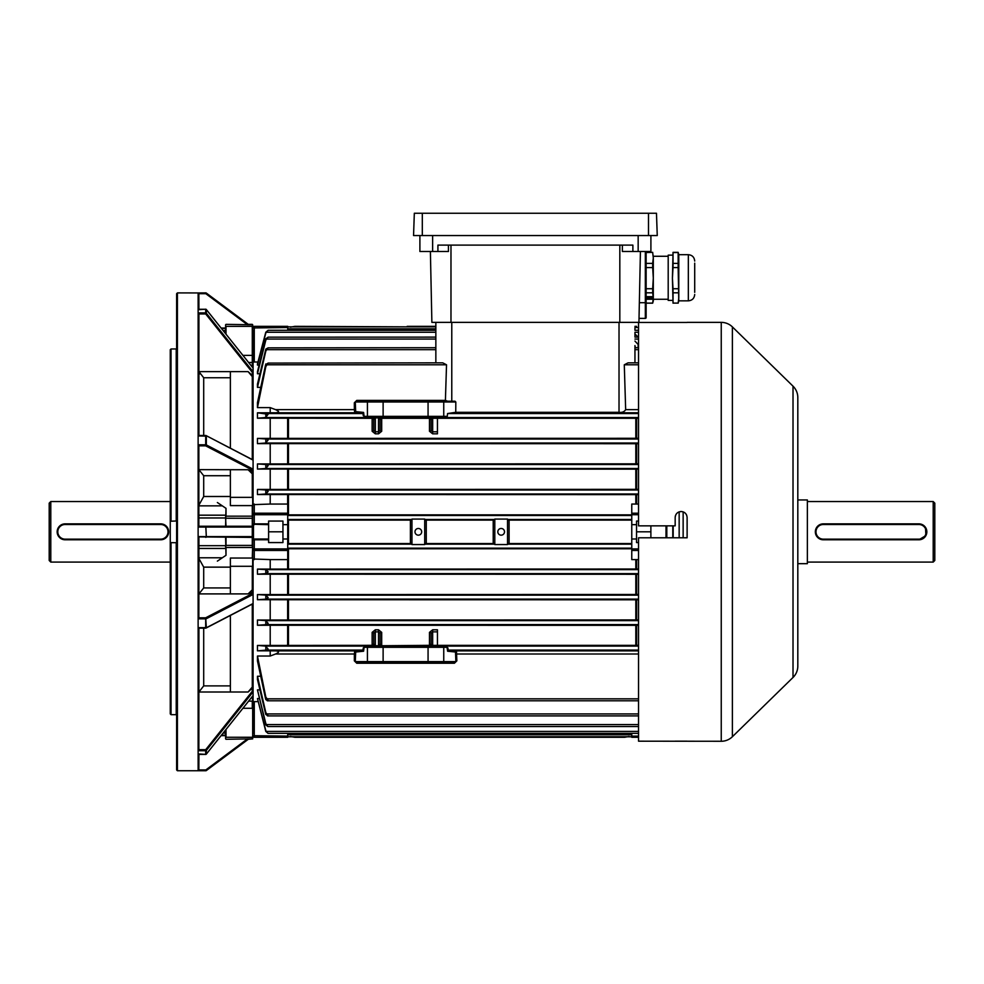 <?xml version="1.0" encoding="UTF-8"?>
<svg xmlns="http://www.w3.org/2000/svg" width="984" height="984" viewBox="0 0 984 984"><rect width="100%" height="100%" fill="white"/><g stroke="black" fill="none" stroke-linecap="round" stroke-linejoin="round"><path stroke-width="1.48" d="M49.2 560.486L49.2 503.144L50.787 501.557L50.787 562.085L49.2 560.486M679.157 537.793L679.157 511.852M170.257 501.557L50.787 501.557M170.257 562.085L50.787 562.085M198.128 627.669L205.693 627.669L198.128 627.927L198.128 444.805L205.693 444.805L205.693 445.85L206.333 444.928L253.085 469.183L253.085 470.438L205.693 445.85L198.854 445.85L198.854 526.243L225.607 526.243L226 508.334L226 516.157L252.285 516.157L252.285 505.604L230.379 505.604L230.379 469.737M226 537.399L226 545.394L252.285 545.394L252.285 516.157L252.285 547.485L226 547.485L226 555.308L225.607 537.399M217.366 502.517L226 508.334M252.285 367.081L252.285 326.368L226 326.368L226 334.166M252.679 362.862L252.679 362.198M252.679 372.825L252.679 459.762L252.679 372.825M252.679 470.229L252.679 514.73L252.679 470.229M287.722 550.45L254.278 550.45A1.587 1.538 -0 0 1 252.679 548.912L252.679 593.413L252.679 539.786L254.278 539.786L254.278 548.912L287.722 548.912L287.722 559.588L270.206 559.588L270.206 569.096L638.542 569.023M252.679 603.868L252.679 690.817L252.679 603.868M252.679 701.444L252.285 696.549M248.275 739.279L252.679 738.886L252.679 700.78M252.679 327.647L252.679 355.495M225.607 333.662L225.607 324.757M225.607 738.886L225.607 729.98M230.379 692.01L230.379 615.443M230.379 593.906L230.379 558.039L252.285 558.039L252.679 545.37M217.366 561.126L226 555.308M230.379 448.2L230.379 371.632M251.855 537.399L198.128 536.883M198.128 536.6L205.828 536.6L205.828 537.399L206.308 536.6L252.285 536.6M247.537 324.806L205.828 293.699L206.308 293.06L248.866 324.806L206.308 293.06A0.799 0.799 0 0 0 205.828 292.9L205.828 293.699L198.854 293.699L198.128 292.949L205.828 292.9M176.628 542.725L171.044 542.639L171.044 714.679L170.257 713.892L170.257 542.405L171.044 542.639M170.257 521.237L170.257 349.751L171.044 348.963L176.222 348.963L176.222 521.003L170.257 521.237L170.257 542.405M198.928 371.423L199.629 373.981M198.854 628.099L198.128 627.915L198.128 750.571L198.854 749.685L205.693 749.685L253.085 690.313L253.085 691.863L206.333 750.423L205.693 749.685L205.693 750.731A0.799 0.738 0 0 0 206.333 750.423L206.333 754.088L253.085 695.516L253.085 691.863M205.693 628.099L253.085 603.512M198.928 435.481L198.928 314.019L198.128 313.084L198.128 292.949L177.415 292.9L177.415 770.743L198.128 770.743L198.128 750.571M198.128 312.912L205.693 312.912L205.693 313.957L206.333 313.219L253.085 371.78L253.085 459.971L206.062 435.568L198.128 435.728L198.128 313.072M177.415 770.743L176.628 769.943L176.628 293.699L177.415 292.9M252.285 687.053L248.116 692.01L198.928 692.01L203.7 685.885L230.379 685.885M198.559 628.161L205.693 628.161A0.799 0.799 0 0 0 206.062 628.063L253.085 603.672L253.085 690.313L253.085 687.422L248.116 692.01M198.928 628.161L198.854 749.685M171.044 714.679L176.222 714.679L176.222 542.639M198.928 754.445L198.854 769.943L205.828 769.943L247.537 738.836M198.928 537.399L198.854 617.792L205.693 617.792L253.085 593.204L253.085 594.459L206.333 618.715L205.693 617.792L206.333 627.546L205.693 627.669L205.693 618.838L198.128 618.838M198.854 293.699L198.928 309.197M198.128 618.555L198.854 617.792M252.679 536.6L253.085 539.392M253.085 371.78L253.085 368.114L206.308 309.493A0.799 0.799 0 0 0 205.693 309.197L205.693 309.259A0.799 0.738 -0 0 1 206.333 309.554L206.333 313.219A0.799 0.738 -0 0 0 205.693 312.912L205.693 309.197L198.854 309.689M225.607 328.016L221.093 328.016M171.044 348.963L171.044 521.003M252.285 589.834L248.116 593.906L198.928 593.906L203.7 587.928L230.379 587.928M270.206 559.588L253.085 558.998L253.085 593.204L253.085 592.011L248.116 593.906M230.379 567.141L203.7 567.141L198.928 558.555M198.854 753.953L205.693 754.384A0.799 0.738 0 0 0 206.333 754.088L206.246 754.174M206.308 770.583L205.828 769.943L205.828 770.743A0.799 0.799 0 0 0 206.308 770.583L248.866 738.836L206.308 770.583A0.799 0.799 0 0 1 205.828 770.743L198.128 770.743L198.854 769.943M198.854 445.85L198.128 445.088M198.128 526.76L198.854 526.243M638.542 494.62L270.206 494.546L270.206 504.054L253.085 504.644L253.085 470.438L253.085 471.631L248.116 469.737L252.285 473.808M198.928 469.651L248.116 469.737M230.379 475.715L203.7 475.715L198.928 469.737M198.928 505.087L203.7 496.502L230.379 496.502M198.128 444.805L198.128 435.728L198.854 435.543M198.854 313.957L205.693 313.957L253.085 373.317L253.085 376.208L248.116 371.632L252.285 376.589M230.379 377.758L203.7 377.758L198.928 371.632L248.116 371.632M253.085 330.501L253.085 363.404M253.085 469.183L253.085 460.131L206.062 435.568A0.799 0.799 0 0 0 205.693 435.481L205.693 435.543M270.206 504.054L287.722 504.054L287.722 538.986L282.949 538.986L282.949 542.578L268.607 542.578L268.607 538.986L253.478 538.986L253.478 524.657L252.679 523.857L268.607 523.857L268.607 524.657L253.085 524.251L252.679 527.043M253.085 536.6L253.085 527.043M253.085 603.29L253.085 594.459M253.085 695.516L253.085 701.678L257.943 701.592M253.085 700.239L253.085 733.141M257.943 362.05L253.085 361.952L253.085 368.077L206.246 309.468M198.559 435.481L205.693 435.481L205.693 444.805L206.333 444.928L206.333 436.096L198.128 435.974M252.285 527.043L206.308 527.043L205.828 526.243L198.928 526.243M225.607 735.626L221.093 735.626M198.128 527.043L205.828 527.043L206.308 536.6L205.828 526.243L251.855 526.243M160.7 539.146L160.7 539.786L65.129 539.786A7.958 7.958 0 0 1 57.158 531.815A7.958 7.958 0 0 1 65.129 523.857L160.7 523.857A7.958 7.958 0 0 1 168.658 531.815A7.958 7.958 0 0 1 160.7 539.786A7.958 7.958 0 0 0 168.658 531.815A7.958 7.958 0 0 0 160.7 523.857L160.7 524.497L65.129 524.497A7.331 7.331 0 0 0 57.798 531.815A7.331 7.331 0 0 0 65.129 539.146L160.7 539.146A7.331 7.331 0 0 0 168.018 531.815A7.331 7.331 0 0 0 160.7 524.497M684.47 512.516L685.368 513.267M686.119 514.177L686.66 515.198M793.018 677.472L793.018 386.171A15.928 15.928 0 0 1 797.815 397.561L797.815 666.082A15.928 15.928 0 0 1 793.018 677.472L732.379 736.733A15.928 15.928 0 0 1 721.247 741.272L638.542 741.186L638.542 537.793L687.115 537.793L687.115 517.486C686.77 513.869 684.778 511.877 681.149 511.508C677.509 511.864 675.528 513.857 675.172 517.486L675.172 525.85L638.542 525.85L638.542 322.457L687.115 322.457M721.247 741.272L721.247 322.371A15.928 15.928 0 0 1 732.379 326.897L732.379 736.733M797.815 421.915L797.815 437.843M793.018 386.171L732.379 326.897M721.247 322.371L687.115 322.371M675.172 741.186L687.115 741.186M675.172 517.486L675.282 516.329M675.295 516.293L675.627 515.21M676.18 514.165L676.918 513.267M677.828 512.516L678.886 511.963M678.948 511.926L681.149 511.508M797.815 609.871L797.815 593.942M797.815 641.728L797.815 628.985M797.815 581.2L797.815 578.014M797.815 485.629L797.815 482.443M797.815 469.7L797.815 450.586M797.815 546.157L797.815 533.414M934.8 503.144L934.8 560.486L933.213 562.085L933.213 501.557L934.8 503.144M683.142 511.852L683.142 537.793M797.815 563.672L807.372 563.672L807.372 499.958L797.815 499.958M918.871 524.497L823.301 524.497A7.331 7.331 0 0 0 815.982 531.815A7.331 7.331 0 0 0 823.301 539.146L918.871 539.146A7.331 7.331 0 0 0 926.202 531.815A7.331 7.331 0 0 0 918.871 524.497L918.871 523.857A7.958 7.958 0 0 1 926.842 531.815A7.958 7.958 0 0 1 918.871 539.786L823.301 539.786A7.958 7.958 0 0 1 815.342 531.815A7.958 7.958 0 0 1 823.301 523.857L918.871 523.857A7.958 7.958 0 0 1 926.842 531.815A7.958 7.958 0 0 1 918.871 539.786L925.895 535.579L925.489 527.399M807.372 562.085L933.213 562.085M807.372 501.557L933.213 501.557M501.163 535.161A3.346 3.346 0 0 0 504.509 531.815A3.346 3.346 0 0 0 501.163 528.469A3.346 3.346 0 0 0 497.818 531.815A3.346 3.346 0 0 0 501.163 535.161M418.335 535.161A3.346 3.346 0 0 0 421.681 531.815A3.346 3.346 0 0 0 418.335 528.469A3.346 3.346 0 0 0 414.99 531.815A3.346 3.346 0 0 0 418.335 535.161M383.6 647.3L383.305 646.107L380.82 645.848L385.31 645.775L430.365 645.848L427.868 646.107L427.573 647.3M383.6 416.355L383.305 417.536L380.82 417.794L385.31 417.868L430.365 417.794L427.868 417.536L427.573 416.355M673.179 525.85L673.179 537.793M672.785 537.793L672.785 525.85M638.542 700.793L267.279 700.793L268.115 700.325L265.815 697.029L257.464 656.033L257.464 660.977L265.594 698.837L267.279 700.793M638.542 726.524L267.808 726.524L265.815 723.548L257.464 689.87L265.815 724.888L267.808 726.524M638.542 733.363L268.017 733.363L265.815 730.669L257.464 698.542L265.791 731.407L268.017 733.363M638.542 715.909L267.562 715.909L268.115 715.614L265.815 712.588L257.464 676.254L257.464 679.514L265.655 713.954L267.562 715.909M631.765 736.782L287.722 736.782L631.765 736.782M650.879 537.793L650.879 525.85M631.765 548.789L287.635 548.789M631.765 514.853L287.635 514.853M631.765 543.537L508.986 543.537M631.765 520.106L508.986 520.106M270.206 494.546L257.464 494.546L257.464 489.442L638.542 489.356M638.542 469.147L270.206 469.073L270.206 489.442M270.206 469.073L257.464 469.073L257.464 463.919L638.542 463.833M638.542 443.71L270.206 443.624L270.206 463.919M270.206 443.624L257.464 443.624L257.464 438.384L638.542 438.298M373.736 419.836L373.736 430.316L373.736 419.504L372.137 418.311L270.206 418.2L270.206 438.384M270.206 418.2L257.464 418.2L257.464 412.813L275.557 412.776C279.505 412.456 279.505 411.423 275.557 409.639L270.206 407.61L270.206 412.813M270.206 407.61L257.464 407.61L257.464 402.665L265.594 364.793L268.115 363.096L265.815 366.614L257.464 407.61M260.649 387.388L257.464 387.388L257.464 384.129L265.815 349.099L268.115 347.856L265.815 351.054L257.464 387.388M259.887 373.76L257.464 373.76L257.464 371.644L265.815 338.754L268.115 337.168L265.815 340.095L257.464 373.76M259.112 365.101L257.464 365.101L257.464 363.883L265.791 332.235L268.115 330.292L265.815 332.973L257.464 365.101M259.112 698.542L257.464 698.542M259.887 689.87L257.464 689.87M260.649 676.254L257.464 676.254M638.542 650.08L448.556 650.08L456.465 650.867L456.847 660.854L454.436 663.228L356.737 663.228L354.338 660.854L354.363 654.003L275.557 654.003C279.505 652.22 279.505 651.174 275.557 650.867L270.206 650.83L270.206 656.033L257.464 656.033M270.206 650.83L257.464 650.83L257.464 645.442L372.137 645.332L373.736 643.807M638.542 625.344L270.206 625.258L270.206 645.442M270.206 625.258L257.464 625.258L257.464 620.018L638.542 619.932M638.542 599.797L270.206 599.723L270.206 620.018M270.206 599.723L257.464 599.723L257.464 594.57L638.542 594.484M638.542 574.275L270.206 574.201L270.206 594.57M270.206 574.201L257.464 574.201L257.464 569.096L270.206 569.096M410.5 543.537L287.635 543.537M410.5 520.106L287.635 520.106M268.607 523.857L268.607 521.065L282.949 521.065L282.949 538.986M268.607 538.986L268.607 524.657M638.542 418.298L432.665 418.298L431.078 419.504L431.078 430.316A1.587 0.959 0 0 1 429.479 431.275L432.665 433.833L437.449 433.833L437.449 417.831L429.479 417.905A1.587 1.587 180 0 1 431.078 419.504M257.464 412.813L268.115 414.252L265.594 417.536L257.464 418.2M431.078 419.836L429.479 418.311L381.694 418.311L380.107 419.836M372.137 431.275L375.322 433.833L375.322 431.779L373.736 430.316A1.587 0.959 0 0 1 372.137 431.275L372.137 417.905A1.587 1.587 180 0 1 373.736 419.504L375.322 418.298L375.322 431.779L378.508 431.779L378.508 433.833L381.694 431.275A1.587 0.959 180 0 1 380.107 430.316L378.508 431.779L378.508 418.298L380.107 419.504L380.107 430.316M493.328 543.537L426.17 543.537M493.328 520.106L426.17 520.106M435.851 362.838L435.851 322.371M363.588 651.224L362.616 650.092L364.621 646.5L446.552 646.5L448.556 650.092L447.597 651.224L447.068 647.3L364.105 647.3L363.588 651.224L355.679 652.011L355.298 661.629L455.875 661.629L455.506 652.011L447.597 651.224M257.464 645.442L265.594 646.107L268.115 649.071L266.664 650.08L257.464 650.83M431.078 643.807L429.479 645.332L381.694 645.738A1.587 1.587 -0 0 1 380.107 644.139L378.508 645.344L378.508 631.863L380.107 633.327L380.107 644.139M432.665 645.811L431.078 644.139A1.587 1.587 0 0 1 429.479 645.738L437.449 645.811L437.449 631.863L432.665 631.863L432.665 645.344L638.542 645.344M454.436 663.228L455.1 662.429L356.085 662.429L356.737 663.228M355.322 654.016L354.363 654.003L354.707 650.867L362.616 650.08L266.664 650.08M275.557 654.003L270.206 656.033M356.762 400.402L356.073 401.214L455.002 401.214L455.813 402.001L355.298 402.001L355.679 411.632L363.588 412.419L364.105 416.343L447.253 416.343L446.552 417.142L364.621 417.142L362.616 413.551L354.707 412.776L354.363 409.639L354.338 402.788L356.762 400.402L445.408 400.402L446.527 364.793L442.726 362.838L268.115 363.096M435.851 347.721L268.115 347.856M435.851 330.28L268.115 330.292M435.851 337.118L268.115 337.168M638.542 362.838L628.075 362.838L624.287 364.793L625.664 409.639C624.299 411.841 622.085 412.726 619.022 412.308L455.752 412.308L447.572 413.551L447.253 416.343M257.464 620.018L265.655 620.621L268.115 623.315L266.443 624.606L257.464 625.258M257.464 463.919L266.258 464.522L268.115 465.69L265.729 468.507L257.464 469.073M257.464 569.096L265.791 569.65L268.115 571.839L266.098 573.635L257.464 574.201M638.542 569.65L265.791 569.65L265.815 573.647M257.464 594.57L265.729 595.135L268.115 597.571L266.258 599.121L257.464 599.723M257.464 489.442L266.098 490.007L268.115 491.422L265.815 493.993L257.464 494.546M265.815 489.995L265.791 493.993L638.542 493.993M257.464 438.384L266.443 439.036L268.115 439.971L265.655 443.021L257.464 443.624M638.542 349.677L634.951 349.677L634.951 347.721L638.542 347.721M635.971 347.721A3.186 2.927 0 0 1 634.951 345.568L634.951 362.838M634.951 333.908L638.136 337.18M634.951 341.067L638.136 344.474L638.136 347.721M380.107 633.327A1.587 0.959 180 0 1 381.694 632.368L378.508 629.797L378.508 631.863L375.322 631.863L375.322 629.797L372.137 632.368A1.587 0.959 0 0 1 373.736 633.327L375.322 631.863L375.322 645.344L373.736 644.139L373.736 633.327M431.078 633.327L432.665 631.863L432.665 629.797L429.479 632.368A1.587 0.959 180 0 1 431.078 633.327L431.078 644.139M252.679 523.857L252.679 514.73A1.587 1.538 180 0 1 254.278 513.193L287.722 513.193M666.808 525.85L666.808 537.793M455.752 412.308L455.813 402.001M638.542 327.537L634.951 327.537L634.951 330.28L638.542 330.28M638.542 332.235L634.951 332.235L634.951 337.118L638.542 337.118M290.452 327.143L294.892 326.344L407.179 326.848M435.851 326.344L407.179 326.344M629.034 736.499L624.606 737.287L294.892 737.287L290.452 736.499M509.097 520.671L509.097 542.971L507.535 544.558L494.792 544.558L493.218 542.971L493.218 520.671L494.792 519.072L507.535 519.072L509.097 520.671M494.792 519.072L494.792 544.558M507.535 544.558L507.535 519.072M411.964 519.072L424.707 519.072L426.269 520.671L426.269 542.971L424.707 544.558L411.964 544.558L410.402 542.971L410.402 520.671L411.964 519.072L411.964 544.558M424.707 544.558L424.707 519.072M354.338 402.788L355.298 402.001M355.298 661.629L354.338 660.854M456.847 660.854L455.875 661.629M364.105 416.343L363.157 415.555M363.157 648.087L364.105 647.3M447.068 647.3L448.015 648.087M455.85 654.016L638.542 654.003M455.506 652.011L456.465 650.867L638.542 650.867M275.557 650.867L354.707 650.867L355.679 652.011M355.322 409.627L275.557 409.639M355.679 411.632L354.707 412.776L275.557 412.776M363.588 412.419L362.616 413.551L266.664 413.551M447.646 401.214L445.408 400.402M380.107 643.807L381.694 645.332L381.694 632.368M381.694 645.738L372.137 645.738A1.587 1.587 180 0 0 373.736 644.139M372.137 417.905L381.694 417.905A1.587 1.587 -0 0 0 380.107 419.504M432.665 629.797L437.449 629.797L437.449 631.863M287.722 524.657L282.949 524.657M268.607 539.786L254.278 539.786L254.278 538.986M287.722 538.986L287.722 548.912M282.949 531.815L268.607 531.815M253.478 538.986L252.679 539.786M287.722 733.363L287.722 737.287L254.278 737.287A1.587 1.587 0 0 1 252.679 735.7L287.722 736.106M254.278 362.05L254.278 326.344L287.722 326.344L287.722 327.537L252.679 327.943A1.587 1.587 0 0 1 254.278 326.344L268.607 326.344M287.722 326.344L282.949 326.344M287.722 327.537L287.722 330.28M638.542 514.73L631.765 514.73L631.765 504.054L638.542 504.054M638.542 550.45L631.765 550.45L631.765 559.588L638.542 559.588M631.765 514.73L631.765 524.657L636.55 524.657L636.55 542.578L638.542 542.578M638.542 521.065L636.55 521.065L636.55 524.657M631.765 524.657L631.765 538.986L636.55 538.986M631.765 538.986L631.765 548.912L638.542 548.912M666.008 537.793L666.008 525.85M636.55 531.815L650.879 531.815M631.765 550.45L631.765 548.912M638.542 737.287L631.765 737.287L631.765 736.106L638.542 736.106M631.765 733.363L631.765 736.106M636.55 326.344L634.951 326.344M432.665 417.831L432.665 431.779L431.078 430.316M448.433 245.114L448.433 251.486L437.917 251.486L437.917 245.114L632.884 245.114L632.884 251.486L622.38 251.486L622.38 245.114M431.878 322.371L430.389 251.486L431.878 322.371L638.936 322.371L640.424 251.486L638.936 322.371M638.161 235.557L638.161 251.486L650.904 251.486L650.904 235.557L650.904 245.114M419.897 235.557L419.897 251.486L437.917 251.486M638.161 251.486L632.884 251.486M646.131 303.17L652.675 303.17L653.302 300.858L653.302 257.956L652.675 263.392L646.131 263.392L646.131 252.519L652.675 252.359L646.131 252.359L646.131 251.486L646.131 317.586A0.799 0.799 0 0 1 645.332 318.386L645.332 251.486M639.022 318.386L645.332 318.386M656.476 213.257L414.326 213.257L413.551 235.557L657.25 235.557L656.476 213.257L657.25 235.557M414.326 213.257L413.551 235.557M694.704 292.371L694.704 263.159L694.704 292.371M678.788 254.684L678.161 252.359L678.161 263.392L673.031 263.392L673.031 252.359L672.416 278.14L673.031 267.562L678.161 267.562L678.788 300.846L688.333 300.846L688.333 254.684L678.788 254.684L678.788 297.943L678.161 303.097L673.031 303.097L678.161 303.097M678.161 267.562L678.161 263.392M668.197 300.403L668.197 255.139L668.197 300.403L672.416 300.403M647.324 297.918A2.386 1.156 0 0 1 647.324 297.869L647.324 297.955A2.386 1.156 0 0 0 648.124 298.816L648.075 298.472M648.235 298.742L649.661 298.472M650.916 298.952L650.916 298.952A2.386 1.156 0 0 1 648.505 298.952M650.805 298.89L651.31 298.816A2.386 1.156 0 0 0 652.097 297.955L652.097 297.869A2.386 1.156 0 0 0 652.048 297.623L652.048 297.709A2.386 1.156 0 0 1 652.097 297.955M649.76 298.472L650.805 298.804M652.048 297.709L650.276 297.734L652.048 297.623M648.923 297.217L650.51 297.217L648.911 297.254L649.477 296.713A2.386 1.156 0 0 0 647.521 297.402L647.521 297.488A2.386 1.156 0 0 1 649.477 296.799M650.276 297.734L651.9 297.402A2.386 1.156 0 0 0 649.957 296.713L650.51 297.254M649.145 297.734L647.521 297.488M649.957 296.799A2.386 1.156 0 0 1 651.9 297.488M647.091 296.676L647.091 299.148L652.343 299.148L652.343 296.676L647.091 296.676L647.091 299.234L652.343 299.234L652.343 296.676M652.675 252.519L653.302 257.956L652.675 252.359M652.675 292.814L653.302 297.955L652.675 303.097L646.131 303.097L646.131 292.814L652.675 292.814L652.675 288.73L646.131 288.73M646.131 267.562L652.675 267.562L653.302 278.14L652.675 288.73M652.675 263.392L652.675 267.562M678.161 288.73L673.031 288.73L672.416 278.14L673.031 303.17M673.031 303.097L673.031 292.814L678.161 292.814M673.031 288.73L673.031 292.814M673.031 267.562L673.031 263.392M673.031 252.519L678.161 252.519M225.607 518.273L226 526.243M225.607 516.526L226 518.248L252.679 518.273M248.595 701.161L252.285 701.161L252.285 708.283L242.925 708.283M252.285 691.321L252.285 604.078M252.285 593.623L252.285 566.292L230.379 566.292M252.679 566.206L252.679 557.657M230.379 497.351L252.285 497.351L252.285 470.02M252.285 459.565L252.285 372.321M242.925 355.359L252.285 355.359L252.285 362.469L248.595 362.469M225.607 545.37L225.607 547.104M252.679 505.985L252.679 497.437M226 729.476L226 737.274L252.285 737.274L252.285 738.836L226 739.279M252.679 737.139L252.679 708.148M226 324.363L252.679 324.757M225.607 737.139L225.607 738.443M225.607 325.2L225.607 326.503M252.679 326.503L252.679 325.2M203.7 628.161L203.7 685.885M198.928 545.677L225.607 545.677M221.412 328.41L225.607 328.41M203.7 567.141L203.7 587.928M203.7 475.715L203.7 496.502M203.7 377.758L203.7 435.481M205.693 309.259L198.128 309.259M198.128 754.384L205.693 754.384L205.693 750.731L198.128 750.731M205.693 754.384L205.693 754.445A0.799 0.799 0 0 0 206.308 754.15L253.085 695.553M223.073 330.501L225.607 330.501M198.928 557.793L222.286 557.793M198.928 548.457L225.607 548.457M198.928 517.965L225.607 517.965M198.928 515.186L225.607 515.186M222.286 505.85L198.928 505.85M221.412 735.232L225.607 735.232M223.073 733.141L225.607 733.141M65.129 539.146L65.129 539.786A7.958 7.958 0 0 1 57.158 531.815A7.958 7.958 0 0 1 65.129 523.857L65.129 524.497M823.301 539.146L823.301 539.786A7.958 7.958 0 0 1 815.342 531.815A7.958 7.958 0 0 1 823.301 523.857L823.301 524.497M918.871 539.786L918.871 539.146M385.31 645.775L385.31 646.5M425.875 417.868L425.875 417.142M631.765 734.827L287.722 734.827M631.765 548.149L287.722 548.149M631.765 515.493L287.722 515.493M631.765 544.164L508.556 544.164M493.759 544.164L425.728 544.164M410.931 544.164L287.722 544.164M410.931 519.478L287.722 519.478M493.759 519.478L425.728 519.478M631.765 519.478L508.556 519.478M636.636 494.632L636.636 504.054M636.636 559.588L636.636 569.01M435.851 328.816L287.722 328.816M638.542 417.536L427.868 417.536M383.305 417.536L265.594 417.536M381.694 417.905L381.694 431.275M429.479 431.275L429.479 417.905M378.508 433.833L375.322 433.833M288.46 418.311L288.46 438.286M635.812 438.286L635.812 418.311M288.46 520.106L288.46 543.537M638.542 646.107L427.868 646.107M383.305 646.107L265.594 646.107M429.479 645.738L429.479 632.368M372.137 645.738L372.137 632.368M638.542 698.837L266.664 698.837M435.851 349.677L266.443 349.677M435.851 332.235L266.098 332.235M435.851 339.074L266.258 339.074M446.527 364.793L266.664 364.793M638.542 412.776L455.469 412.776M625.664 409.639L638.542 409.639M638.542 624.606L266.443 624.606M638.542 620.621L265.655 620.621M638.542 464.522L266.258 464.522M638.542 468.507L265.729 468.507M638.542 573.635L266.098 573.635M638.542 599.121L266.258 599.121M638.542 595.135L265.729 595.135M638.542 490.007L266.098 490.007M638.542 443.021L265.655 443.021M638.542 439.036L266.443 439.036M638.542 413.551L447.572 413.551M638.542 339.074L634.951 339.074M638.542 364.793L624.287 364.793M638.542 713.954L266.443 713.954M638.542 731.407L266.098 731.407M638.542 724.568L266.258 724.568M287.635 438.286L287.635 418.311M636.636 418.311L636.636 438.286M287.635 463.833L287.635 443.722M635.812 463.833L635.812 443.722M288.46 443.722L288.46 463.833M636.636 443.722L636.636 463.833M287.635 504.054L287.635 494.632M288.46 494.632L288.46 514.853M635.812 504.054L635.812 494.632M287.635 489.356L287.635 469.159M288.46 469.159L288.46 489.343M635.812 489.343L635.812 469.159M636.636 469.159L636.636 489.356M287.635 619.92L287.635 599.809M635.812 619.92L635.812 599.809M288.46 599.809L288.46 619.92M636.636 599.809L636.636 619.92M287.635 594.484L287.635 574.287M288.46 574.287L288.46 594.471M635.812 594.471L635.812 574.287M636.636 574.287L636.636 594.484M287.635 569.01L287.635 559.588M288.46 548.789L288.46 569.01M635.812 569.01L635.812 559.588M287.635 645.332L287.635 625.357M635.812 645.332L635.812 625.357M288.46 625.357L288.46 645.332M375.322 629.797L378.508 629.797M636.636 625.357L636.636 645.332M265.815 697.029L265.815 699.686M265.815 723.548L265.815 724.888M265.815 730.669L265.815 731.469M265.815 712.588L265.815 714.544M265.815 363.945L265.815 366.614M265.815 338.754L265.815 340.095M265.815 332.174L265.815 332.973M265.815 349.099L265.815 351.054M265.815 413.526L265.815 417.327M265.815 646.316L265.815 650.116M265.815 439.012L265.815 442.923M265.815 595.16L265.815 599.133M265.815 464.509L265.815 468.47M265.815 620.719L265.815 624.631M619.022 412.308L619.022 322.371M451.779 322.371L451.779 401.214M383.12 417.142L383.12 401.214M428.065 417.142L428.065 401.214M442.96 417.142L443.747 416.343L443.747 402.001L442.96 401.214M368.213 417.142L367.426 416.343L367.426 402.001L368.213 401.214M385.31 417.868L385.31 417.142M383.12 646.5L383.12 662.429M368.213 646.5L367.426 647.3L367.426 661.629L368.213 662.429M428.065 646.5L428.065 662.429M442.96 646.5L443.747 647.3L443.747 661.629L442.96 662.429M425.875 645.775L425.875 646.5M378.508 417.831L375.322 417.831M375.322 645.811L378.508 645.811M432.665 433.833L432.665 431.779L437.449 431.779M252.679 548.912L254.278 548.912L254.278 559.588M254.278 504.054L254.278 524.657M287.722 514.73L252.679 514.73M254.278 701.592L254.278 737.287M631.765 513.193L638.542 513.193M450.979 245.114L450.979 322.371M619.822 245.114L619.822 322.371M432.64 235.557L432.64 251.486M639.354 302.715L646.131 302.703M422.308 213.257L422.308 235.557M648.493 213.257L648.493 235.557M248.275 324.363L252.285 324.363M435.851 326.848L287.722 326.848L435.851 326.848M688.333 300.846C692.207 300.464 694.335 298.349 694.704 294.474M668.197 255.139L672.416 255.139M653.302 256.27L667.632 256.27M653.302 299.271L667.632 299.271M673.031 252.359L678.161 252.359M678.788 300.846L678.161 303.17M688.333 254.684C692.207 255.065 694.335 257.193 694.704 261.055"/></g></svg>
